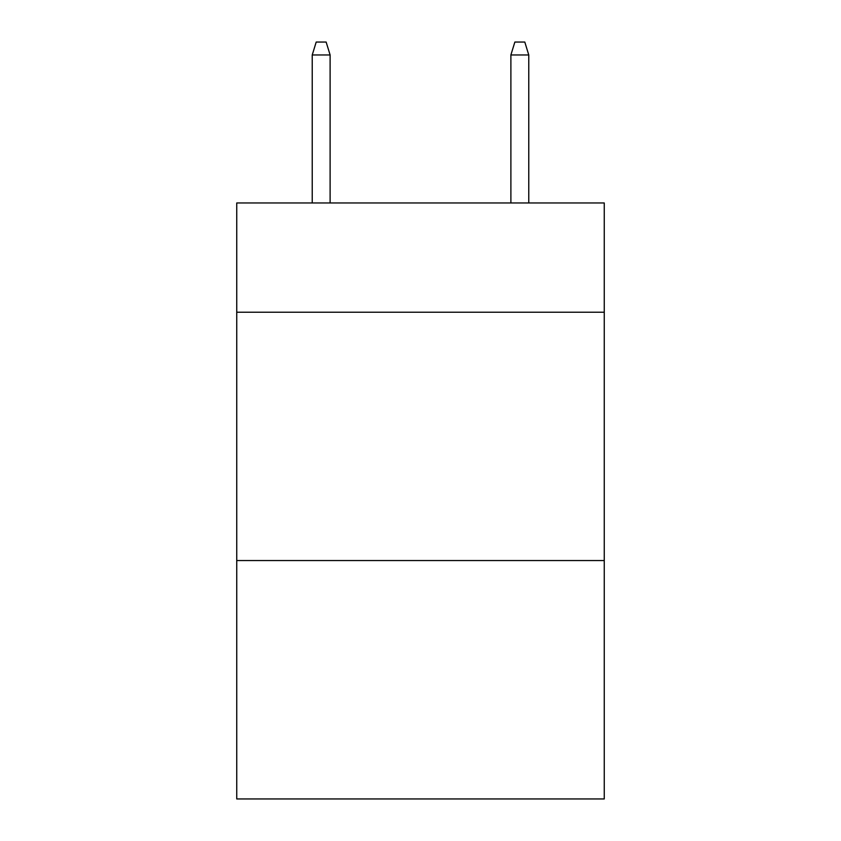 <?xml version="1.0" encoding="UTF-8"?>
<svg xmlns="http://www.w3.org/2000/svg" width="841" height="841" viewBox="0 0 841 841"><rect width="100%" height="100%" fill="white"/><g stroke="black" fill="none" stroke-linecap="round" stroke-linejoin="round"><path stroke-width="1.26" d="M604.258 312.232L604.258 202.965L236.742 202.965L236.742 312.232L604.258 312.232L604.258 798.95L236.742 798.95L236.742 312.232M604.258 560.558L236.742 560.558M330.114 202.965L330.114 54.959L312.232 54.959L312.232 202.965M312.232 54.959L316.205 42.05L326.14 42.05L330.114 54.959M510.886 54.959L514.86 42.05L524.795 42.05L528.768 54.959L510.886 54.959L510.886 202.965M528.768 54.959L528.768 202.965"/></g></svg>
